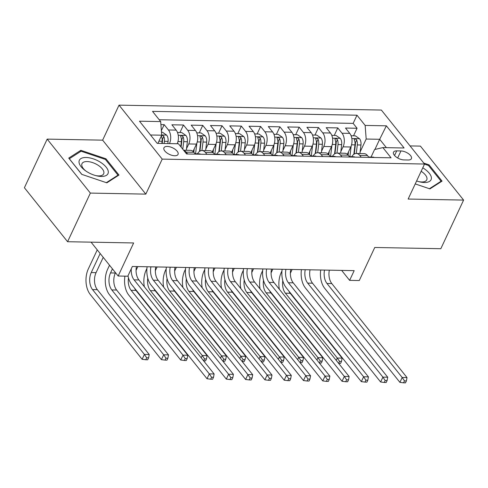 <?xml version="1.0" encoding="UTF-8"?>
<svg xmlns="http://www.w3.org/2000/svg" width="488" height="488" viewBox="0 0 488 488"><rect width="100%" height="100%" fill="white"/><g stroke="black" fill="none" stroke-linecap="round" stroke-linejoin="round"><path stroke-width="0.73" d="M174.728 155.757A7.784 3.648 25.1 0 0 178.041 154.391A7.784 3.648 25.1 0 0 175.192 149.358A7.784 3.648 25.1 0 0 167.262 146.424A7.784 3.648 25.1 0 0 163.95 147.791A7.784 3.648 25.1 0 0 166.792 152.829A7.784 3.648 25.1 0 0 174.728 155.757M47.177 139.111L24.4 187.74L67.582 241.719L90.359 193.089L145.814 194.126L162.217 159.119L119.035 105.14L102.632 140.154L47.177 139.111L90.359 193.089M162.217 159.119L424.542 164.035L381.366 110.062L119.035 105.14M424.542 164.035L408.145 199.049L463.6 200.086L420.418 146.113L410.048 145.918M463.6 200.086L440.823 248.715L374.76 247.477L359.266 280.545L349.621 280.362L354.178 270.639L132.358 266.478L127.801 276.202L118.157 276.019L133.645 242.957L67.582 241.719M347.352 154.299L350.774 146.986A9.729 5.923 -88.9 0 0 349.75 133.37L345.492 128.045L357.064 128.265L353.544 135.786M340.831 151.603L343.058 146.845A9.729 5.923 -88.9 0 0 342.039 133.23L337.775 127.905L334.256 135.426M337.775 127.905L326.204 127.685L330.461 133.011A9.729 5.923 -88.9 0 1 331.486 146.626L328.058 153.94M308.77 153.58L312.198 146.266A9.729 5.923 -88.9 0 0 311.173 132.651L306.915 127.325L318.487 127.539L314.961 135.066M289.482 153.214L292.91 145.9A9.729 5.923 -88.9 0 0 291.885 132.285L287.627 126.965L299.199 127.179L295.673 134.7M270.193 152.854L273.622 145.54A9.729 5.923 -88.9 0 0 272.597 131.925L268.339 126.599L279.911 126.819L276.385 134.34M250.905 152.494L254.333 145.18A9.729 5.923 -88.9 0 0 253.309 131.565L249.045 126.239L260.623 126.459L257.097 133.98M231.617 152.128L235.039 144.82A9.729 5.923 -88.9 0 0 234.02 131.205L229.756 125.88L241.334 126.093L237.809 133.614M212.329 151.768L215.751 144.454A9.729 5.923 -88.9 0 0 214.726 130.839L210.468 125.514L222.04 125.733L218.52 133.254M193.041 151.408L196.463 144.094A9.729 5.923 -88.9 0 0 195.438 130.479L191.18 125.154L202.752 125.373L199.232 132.895M160.912 124.586L164.175 124.647L168.433 129.973A9.729 5.923 91.1 0 1 169.458 143.588L177.174 143.734A9.729 5.923 -88.9 0 0 176.15 130.119L171.892 124.794L183.464 125.007L179.944 132.529M400.965 150.951L396.72 150.871A7.54 3.532 25.1 0 0 393.511 152.195A7.54 3.532 25.1 0 0 396.268 157.075A7.54 3.532 25.1 0 0 403.96 159.918L408.2 159.997A7.54 3.532 25.1 0 0 411.408 158.673A7.54 3.532 25.1 0 0 408.651 153.793A7.54 3.532 25.1 0 0 400.965 150.951L397.671 157.984M374.912 149.462L379.676 139.287L366.177 139.037L365.152 125.422L356.984 115.211L152.518 111.374L160.686 121.585L139.47 121.189L157.209 143.362L178.425 143.759L186.599 153.97L391.059 157.807L382.891 147.596L374.577 149.542L371.051 157.069M365.152 125.422L386.368 125.819L404.107 147.992L382.891 147.596M186.52 148.712L188.746 143.948L196.463 144.094M205.808 149.072L208.034 144.314L215.751 144.454M225.096 149.432L227.329 144.674L235.039 144.82M244.384 149.792L246.617 145.034L254.333 145.18M263.673 150.158L265.905 145.393L273.622 145.54M282.961 150.517L285.193 145.76L292.91 145.9M302.255 150.877L304.481 146.119L312.198 146.266M321.543 151.243L323.77 146.479L331.486 146.626M357.064 128.265L353.153 123.379L159.21 119.743M183.464 125.007L187.721 130.333A9.729 5.923 91.1 0 1 188.746 143.948M202.752 125.373L207.016 130.692A9.729 5.923 91.1 0 1 208.034 144.314M222.04 125.733L226.304 131.058A9.729 5.923 91.1 0 1 227.329 144.674M241.334 126.093L245.592 131.418A9.729 5.923 91.1 0 1 246.617 145.034M260.623 126.459L264.88 131.778A9.729 5.923 91.1 0 1 265.905 145.393M279.911 126.819L284.168 132.144A9.729 5.923 91.1 0 1 285.193 145.76M299.199 127.179L303.457 132.504A9.729 5.923 91.1 0 1 304.481 146.119M318.487 127.539L322.745 132.864A9.729 5.923 91.1 0 1 323.77 146.479M361.248 157.246L359.772 155.404A9.729 5.923 -88.9 0 0 356.313 153.458A9.729 5.923 -88.9 0 0 351.787 156.709M368.965 157.392L367.488 155.544A9.729 5.923 -88.9 0 0 364.03 153.604L356.313 153.458M349.676 157.032L348.2 155.184A9.729 5.923 -88.9 0 0 344.741 153.238L337.025 153.098A9.729 5.923 91.1 0 1 340.484 155.038L341.96 156.886M330.388 156.666L328.912 154.824A9.729 5.923 -88.9 0 0 325.453 152.878L317.737 152.732A9.729 5.923 91.1 0 1 321.195 154.678L322.672 156.526M311.1 156.306L309.624 154.458A9.729 5.923 -88.9 0 0 306.159 152.518L298.449 152.372A9.729 5.923 91.1 0 1 301.907 154.318L303.384 156.16M291.812 155.946L290.336 154.098A9.729 5.923 -88.9 0 0 286.871 152.152L279.154 152.012A9.729 5.923 91.1 0 1 282.619 153.952L284.095 155.8M272.524 155.581L271.047 153.738A9.729 5.923 -88.9 0 0 267.583 151.792L259.866 151.646A9.729 5.923 91.1 0 1 263.331 153.592L264.807 155.44M253.235 155.221L251.759 153.378A9.729 5.923 -88.9 0 0 248.294 151.433L240.578 151.286A9.729 5.923 91.1 0 1 244.043 153.232L245.519 155.074M233.941 154.861L232.465 153.012A9.729 5.923 -88.9 0 0 229.006 151.073L221.29 150.926A9.729 5.923 91.1 0 1 224.754 152.872L226.231 154.714M214.653 154.495L213.177 152.653A9.729 5.923 -88.9 0 0 209.718 150.707L202.001 150.566A9.729 5.923 91.1 0 1 205.46 152.506L206.936 154.354M195.365 154.135L193.889 152.293A9.729 5.923 -88.9 0 0 190.43 150.347L183.592 150.219M183.708 150.359A9.729 5.923 91.1 0 1 186.172 152.146L187.648 153.988M360.12 151.963L366.177 139.037M91.067 242.158L118.157 276.019M341.655 270.401L349.621 280.362M386.374 147.657L379.676 139.287L386.368 125.819M157.886 143.374L161.711 135.2L150.511 134.993M353.153 123.379L356.984 115.211M164.175 124.647L161.369 130.638M332.499 156.349A9.729 5.923 91.1 0 1 337.025 153.098M313.211 155.983A9.729 5.923 91.1 0 1 317.737 152.732M293.922 155.623A9.729 5.923 91.1 0 1 298.449 152.372M274.634 155.263A9.729 5.923 91.1 0 1 279.154 152.012M255.34 154.903A9.729 5.923 91.1 0 1 259.866 151.646M236.052 154.537A9.729 5.923 91.1 0 1 240.578 151.286M216.764 154.178A9.729 5.923 91.1 0 1 221.29 150.926M197.475 153.818A9.729 5.923 91.1 0 1 202.001 150.566M160.686 121.585L161.711 135.2M415.233 183.921L429.94 188.886L442.049 181.109L429.043 164.852L423.773 163.071M145.814 194.126L102.632 140.154M81.734 174.35L106.848 182.829L118.962 175.046L105.957 158.795L80.837 150.316L68.729 158.094L81.734 174.35M428.653 165.688L429.043 164.852M80.148 151.798L80.837 150.316M105.561 159.631L105.957 158.795M374.278 157.49A6.442 3.922 -88.9 0 0 372.991 157.106L369.325 157.038A6.442 3.922 -88.9 0 0 368.733 157.099M370.563 157.423L370.575 157.398A6.442 3.922 -88.9 0 0 369.325 157.038M329.339 270.169A12.157 7.399 -88.9 0 0 331.797 283.565L407.01 377.584L402.191 377.492L404.473 380.878L403.558 382.824L405.485 382.86L406.4 380.915L404.473 380.878M324.52 270.084A12.157 7.399 -88.9 0 0 326.978 283.473L402.191 377.492L399.91 382.354L324.697 288.335A18.239 11.102 91.1 0 1 320.707 270.01M399.91 382.354L403.558 382.824M406.4 380.915L407.01 377.584M348.517 151.811L348.121 155.086M351.171 146.034L349.884 156.679M351.092 135.743L355.325 135.823L359.589 138.775A6.442 3.922 91.1 0 1 360.961 144.997L359.93 153.525M279.374 289.286A18.239 11.102 91.1 0 1 281.216 272.53L281.948 270.974M356.264 153.458L357.301 144.924A6.442 3.922 -88.9 0 0 356.685 140.038L356.081 139.318L354.819 138.921L354.294 139.214L354.373 139.995A6.442 3.922 91.1 0 1 354.983 144.881L353.843 154.287M356.685 140.038L355.374 142.838A3.282 2.001 91.1 0 1 355.41 144.369L354.239 154.025M292.141 269.474L290.372 273.243M288.872 291.055A12.157 7.399 -88.9 0 0 290.238 293.288L342.106 358.131L337.287 358.046L339.569 361.425L338.654 363.371L340.587 363.407L341.496 361.462L339.569 361.425M282.796 280.71A12.157 7.399 -88.9 0 0 285.413 293.196L337.287 358.046L336.214 360.333M341.496 361.462L342.106 358.131M416.618 180.963A15.805 7.412 25.1 0 0 419.503 181.829A15.805 7.412 25.1 0 0 424.34 182.5A15.805 7.412 25.1 0 0 431.38 177.638A15.805 7.412 25.1 0 0 422.767 167.829M418.698 181.615A11.968 5.612 25.1 0 0 421.662 181.969A11.968 5.612 25.1 0 0 426.756 179.871A11.968 5.612 25.1 0 0 421.15 171.282M424.499 164.139L428.488 165.481L441.085 181.231L429.434 188.716M440.755 181.939L441.085 181.231M108.312 171.904A15.805 7.412 25.1 0 0 93.361 158.868A15.805 7.412 25.1 0 0 79.013 162.016A15.805 7.412 25.1 0 0 85.138 170.489A15.805 7.412 25.1 0 0 96.41 175.771A15.805 7.412 25.1 0 0 108.312 171.904M95.605 175.558A11.968 5.612 25.1 0 0 103.669 173.807A11.968 5.612 25.1 0 0 103.926 172.477A11.968 5.612 25.1 0 0 93.916 163.09A11.968 5.612 25.1 0 0 81.996 163.657A11.968 5.612 25.1 0 0 81.74 164.993A11.968 5.612 25.1 0 0 85.815 170.971M81.838 174.387L69.326 158.746L81.063 151.213L105.396 159.424L117.998 175.174L106.347 182.658M117.669 175.881L117.998 175.174M354.99 157.13A6.442 3.922 -88.9 0 0 353.702 156.746L350.036 156.679A6.442 3.922 -88.9 0 0 349.445 156.739M351.275 157.057L351.287 157.038A6.442 3.922 -88.9 0 0 350.036 156.679M310.051 269.809A12.157 7.399 -88.9 0 0 312.509 283.205L387.722 377.224L382.903 377.132L385.178 380.518L384.269 382.458L386.197 382.494L387.112 380.548L385.178 380.518M305.232 269.718A12.157 7.399 -88.9 0 0 307.684 283.113L382.903 377.132L380.622 381.994L305.409 287.975A18.239 11.102 91.1 0 1 301.419 269.651M380.622 381.994L384.269 382.458M387.112 380.548L387.722 377.224M335.701 156.77A6.442 3.922 -88.9 0 0 334.414 156.386L330.748 156.312A6.442 3.922 -88.9 0 0 330.156 156.38M331.986 156.697L331.999 156.679A6.442 3.922 -88.9 0 0 330.748 156.312M290.763 269.449A12.157 7.399 -88.9 0 0 293.221 282.839L368.434 376.864L363.615 376.773L365.89 380.152L364.981 382.098L366.909 382.135L367.824 380.189L365.89 380.152M285.938 269.358A12.157 7.399 -88.9 0 0 288.396 282.753L363.615 376.773L361.334 381.634L286.12 287.615A18.239 11.102 91.1 0 1 282.131 269.284M361.334 381.634L364.981 382.098M367.824 380.189L368.434 376.864M316.407 156.404A6.442 3.922 -88.9 0 0 315.126 156.02L311.46 155.953A6.442 3.922 -88.9 0 0 310.868 156.014M312.698 156.337L312.704 156.312A6.442 3.922 -88.9 0 0 311.46 155.953M271.474 269.083A12.157 7.399 -88.9 0 0 273.933 282.479L349.146 376.498L344.321 376.407L346.602 379.792L345.693 381.738L347.621 381.775L348.53 379.829L346.602 379.792M266.649 268.998A12.157 7.399 -88.9 0 0 269.108 282.387L344.321 376.407L342.045 381.274L266.832 287.249A18.239 11.102 91.1 0 1 262.843 268.925M342.045 381.274L345.693 381.738M348.53 379.829L349.146 376.498M297.119 156.044A6.442 3.922 -88.9 0 0 295.838 155.66L292.172 155.593A6.442 3.922 -88.9 0 0 291.58 155.654M293.41 155.977L293.416 155.953A6.442 3.922 -88.9 0 0 292.172 155.593M252.186 268.723A12.157 7.399 -88.9 0 0 254.644 282.119L329.858 376.138L325.032 376.047L327.314 379.432L326.405 381.372L328.332 381.409L329.241 379.469L327.314 379.432M247.361 268.632A12.157 7.399 -88.9 0 0 249.819 282.027L325.032 376.047L322.757 380.908L247.544 286.889A18.239 11.102 91.1 0 1 243.555 268.565M322.757 380.908L326.405 381.372M329.241 379.469L329.858 376.138M329.229 151.451L328.833 154.72M331.883 145.674L330.596 156.319M331.803 135.377L336.037 135.457L340.301 138.415A6.442 3.922 91.1 0 1 341.673 144.631L340.642 153.165M260.086 288.926A18.239 11.102 91.1 0 1 261.928 272.17L262.66 270.614M336.976 153.098L338.007 144.564A6.442 3.922 -88.9 0 0 337.397 139.678L336.787 138.952L335.53 138.561L335.006 138.854L335.085 139.635A6.442 3.922 91.1 0 1 335.695 144.521L334.555 153.921M337.397 139.678L336.086 142.478A3.282 2.001 91.1 0 1 336.122 144.003L334.951 153.665M272.853 269.114L271.084 272.884M269.583 290.689A12.157 7.399 -88.9 0 0 270.944 292.928L322.818 357.771L317.999 357.68L320.28 361.065L319.365 363.011L321.293 363.048L322.208 361.102L320.28 361.065M263.508 280.344A12.157 7.399 -88.9 0 0 266.125 292.837L317.999 357.68L316.925 359.973M322.208 361.102L322.818 357.771M309.941 151.085L309.544 154.361M312.595 145.308L311.301 155.953M312.515 135.017L316.749 135.097L321.012 138.049A6.442 3.922 91.1 0 1 322.385 144.271L321.354 152.799M240.797 288.56A18.239 11.102 91.1 0 1 242.64 271.81L243.366 270.248M317.688 152.732L318.719 144.204A6.442 3.922 -88.9 0 0 318.109 139.318L317.499 138.592L316.236 138.196L315.718 138.488L315.791 139.275A6.442 3.922 91.1 0 1 316.407 144.161L315.266 153.561M318.109 139.318L316.797 142.118A3.282 2.001 91.1 0 1 316.834 143.643L315.663 153.305M253.559 268.748L251.796 272.517M250.295 290.329A12.157 7.399 -88.9 0 0 251.655 292.568L303.53 357.411L298.711 357.32L300.986 360.705L300.077 362.645L302.005 362.682L302.92 360.736L300.986 360.705M244.214 279.984A12.157 7.399 -88.9 0 0 246.836 292.477L298.711 357.32L297.637 359.613M302.92 360.736L303.53 357.411M290.647 150.725L290.25 154.001M293.306 144.948L292.013 155.593M293.227 134.657L297.46 134.737L301.724 137.689A6.442 3.922 91.1 0 1 303.097 143.911L302.066 152.439M221.509 288.201A18.239 11.102 91.1 0 1 223.351 271.45L224.077 269.888M298.4 152.372L299.431 143.838A6.442 3.922 -88.9 0 0 298.821 138.958L298.211 138.232L296.948 137.836L296.429 138.128L296.503 138.909A6.442 3.922 91.1 0 1 297.119 143.795L295.978 153.202M298.821 138.958L297.509 141.752A3.282 2.001 91.1 0 1 297.546 143.283L296.375 152.939M234.27 268.388L232.508 272.158M231.007 289.97A12.157 7.399 -88.9 0 0 232.367 292.202L284.242 357.051L279.417 356.96L281.698 360.339L280.789 362.285L282.717 362.322L283.632 360.376L281.698 360.339M224.925 279.624A12.157 7.399 -88.9 0 0 227.548 292.117L279.417 356.96L278.349 359.247M283.632 360.376L284.242 357.051M271.358 150.365L270.962 153.635M274.018 144.588L272.725 155.233M273.933 134.292L278.172 134.371L282.43 137.329A6.442 3.922 91.1 0 1 283.809 143.545L282.772 152.079M202.221 287.841A18.239 11.102 91.1 0 1 204.057 271.084L204.789 269.529M279.112 152.012L280.142 143.478A6.442 3.922 -88.9 0 0 279.532 138.592L278.923 137.872L277.66 137.476L277.141 137.768L277.214 138.549A6.442 3.922 91.1 0 1 277.831 143.435L276.69 152.835M279.532 138.592L278.221 141.392A3.282 2.001 91.1 0 1 278.258 142.923L277.086 152.579M214.982 268.028L213.219 271.798M211.719 289.604A12.157 7.399 -88.9 0 0 213.079 291.842L264.954 356.685L260.128 356.594L262.41 359.979L261.501 361.925L263.428 361.962L264.337 360.016L262.41 359.979M205.637 279.258A12.157 7.399 -88.9 0 0 208.254 291.751L260.128 356.594L259.055 358.887M264.337 360.016L264.954 356.685M277.831 155.684A6.442 3.922 -88.9 0 0 276.55 155.3L272.884 155.233A6.442 3.922 -88.9 0 0 272.292 155.294M274.122 155.611L274.128 155.593A6.442 3.922 -88.9 0 0 272.884 155.233M232.898 268.363A12.157 7.399 -88.9 0 0 235.35 281.753L310.569 375.778L305.744 375.687L308.026 379.066L307.117 381.012L309.044 381.049L309.953 379.103L308.026 379.066M228.073 268.272A12.157 7.399 -88.9 0 0 230.531 281.668L305.744 375.687L303.469 380.548L228.256 286.529A18.239 11.102 91.1 0 1 224.266 268.199M303.469 380.548L307.117 381.012M309.953 379.103L310.569 375.778M252.07 150.005L251.674 153.275M254.724 144.222L253.437 154.873M254.644 133.932L258.884 134.011L263.142 136.969A6.442 3.922 91.1 0 1 264.52 143.185L263.483 151.719M182.933 287.475A18.239 11.102 91.1 0 1 184.769 270.724L185.501 269.162M259.817 151.646L260.854 143.118A6.442 3.922 -88.9 0 0 260.244 138.232L259.634 137.506L258.372 137.11L257.847 137.409L257.926 138.189A6.442 3.922 91.1 0 1 258.536 143.076L257.402 152.476M260.244 138.232L258.933 141.032A3.282 2.001 91.1 0 1 258.963 142.557L257.798 152.219M195.694 267.662L193.931 271.438M192.424 289.244A12.157 7.399 -88.9 0 0 193.791 291.482L245.665 356.325L240.84 356.234L243.122 359.619L242.213 361.559L244.14 361.596L245.049 359.656L243.122 359.619M186.349 278.898A12.157 7.399 -88.9 0 0 188.966 291.391L240.84 356.234L239.767 358.527M245.049 359.656L245.665 356.325M258.542 155.318A6.442 3.922 -88.9 0 0 257.255 154.934L253.595 154.867A6.442 3.922 -88.9 0 0 252.998 154.928M254.827 155.251L254.84 155.227A6.442 3.922 -88.9 0 0 253.595 154.867M213.604 268.004A12.157 7.399 -88.9 0 0 216.062 281.393L291.281 375.412L286.456 375.327L288.737 378.706L287.822 380.652L289.756 380.689L290.665 378.743L288.737 378.706M208.785 267.912A12.157 7.399 -88.9 0 0 211.243 281.301L286.456 375.327L284.181 380.189L208.962 286.163A18.239 11.102 91.1 0 1 204.978 267.839M284.181 380.189L287.822 380.652M290.665 378.743L291.281 375.412M232.782 149.639L232.386 152.915M235.436 143.862L234.149 154.507M235.356 133.572L239.59 133.651L243.854 136.603A6.442 3.922 91.1 0 1 245.232 142.825L244.195 151.353M163.645 287.115A18.239 11.102 91.1 0 1 165.481 270.364L166.213 268.803M240.529 151.286L241.566 142.758A6.442 3.922 -88.9 0 0 240.95 137.872L240.346 137.146L239.083 136.75L238.559 137.043L238.638 137.823A6.442 3.922 91.1 0 1 239.248 142.709L238.114 152.116M240.95 137.872L239.645 140.666A3.282 2.001 91.1 0 1 239.675 142.197L238.504 151.853M176.406 267.302L174.637 271.072M173.136 288.884A12.157 7.399 -88.9 0 0 174.503 291.116L226.377 355.965L221.552 355.874L223.833 359.253L222.924 361.199L224.852 361.236L225.761 359.29L223.833 359.253M167.061 278.538A12.157 7.399 -88.9 0 0 169.678 291.031L221.552 355.874L220.478 358.161M225.761 359.29L226.377 355.965M239.254 154.958A6.442 3.922 -88.9 0 0 237.967 154.574L234.301 154.507A6.442 3.922 -88.9 0 0 233.709 154.568M235.539 154.891L235.551 154.867A6.442 3.922 -88.9 0 0 234.301 154.507M194.316 267.637A12.157 7.399 -88.9 0 0 196.774 281.033L271.987 375.052L267.168 374.961L269.449 378.346L268.534 380.292L270.468 380.323L271.377 378.383L269.449 378.346M189.496 267.546A12.157 7.399 -88.9 0 0 191.955 280.942L267.168 374.961L264.886 379.823L189.673 285.803A18.239 11.102 91.1 0 1 185.684 267.479M264.886 379.823L268.534 380.292M271.377 378.383L271.987 375.052M213.494 149.279L213.097 152.555M216.147 143.502L214.86 154.147M216.068 133.212L220.301 133.291L224.565 136.243A6.442 3.922 91.1 0 1 225.938 142.465L224.907 150.993M144.357 286.755A18.239 11.102 91.1 0 1 146.193 269.998L146.925 268.443M221.241 150.926L222.278 142.392A6.442 3.922 -88.9 0 0 221.662 137.506L221.058 136.786L219.795 136.39L219.271 136.683L219.35 137.463A6.442 3.922 91.1 0 1 219.96 142.35L218.819 151.75M221.662 137.506L220.35 140.306A3.282 2.001 91.1 0 1 220.387 141.837L219.216 151.493M157.118 266.942L155.349 270.712M153.848 288.524A12.157 7.399 -88.9 0 0 155.214 290.756L207.089 355.6L202.264 355.514L204.545 358.894L203.63 360.839L205.564 360.876L206.473 358.93L204.545 358.894M147.773 278.172A12.157 7.399 -88.9 0 0 150.389 290.665L202.264 355.514L201.19 357.802M206.473 358.93L207.089 355.6M219.966 154.598A6.442 3.922 -88.9 0 0 218.679 154.214L215.013 154.147A6.442 3.922 -88.9 0 0 214.421 154.208M216.251 154.525L216.263 154.507A6.442 3.922 -88.9 0 0 215.013 154.147M175.027 267.278A12.157 7.399 -88.9 0 0 177.486 280.673L252.699 374.692L247.88 374.601L250.161 377.98L249.246 379.926L251.174 379.963L252.089 378.017L250.161 377.98M170.208 267.186A12.157 7.399 -88.9 0 0 172.667 280.582L247.88 374.601L245.598 379.463L170.385 285.443A18.239 11.102 91.1 0 1 166.396 267.113M245.598 379.463L249.246 379.926M252.089 378.017L252.699 374.692M194.206 148.919L193.809 152.189M196.859 143.137L195.572 153.787M196.78 132.846L201.013 132.925L205.277 135.884A6.442 3.922 91.1 0 1 206.65 142.099L205.619 150.633M201.953 150.56L202.99 142.032A6.442 3.922 -88.9 0 0 202.374 137.146L201.764 136.42L200.507 136.024L199.982 136.323L200.062 137.104A6.442 3.922 91.1 0 1 200.672 141.99L199.531 151.39M202.374 137.146L201.062 139.946A3.282 2.001 91.1 0 1 201.099 141.471L199.928 151.134M137.829 266.582L136.06 270.352M134.56 288.158A12.157 7.399 -88.9 0 0 135.92 290.397L187.795 355.24L182.976 355.148L185.257 358.534L184.342 360.48L186.276 360.51L187.185 358.57L185.257 358.534M128.484 277.812A12.157 7.399 -88.9 0 0 131.101 290.305L182.976 355.148L180.694 360.01L128.826 295.167A18.239 11.102 91.1 0 1 124.94 276.147M180.694 360.01L184.342 360.48M187.185 358.57L187.795 355.24M200.678 154.232A6.442 3.922 -88.9 0 0 199.391 153.854L195.725 153.781A6.442 3.922 -88.9 0 0 195.133 153.848M196.963 154.165L196.975 154.147A6.442 3.922 -88.9 0 0 195.725 153.781M155.739 266.918A12.157 7.399 -88.9 0 0 158.197 280.307L233.41 374.326L228.591 374.241L230.867 377.62L229.958 379.566L231.885 379.603L232.8 377.657L230.867 377.62M150.92 266.826A12.157 7.399 -88.9 0 0 153.372 280.216L228.591 374.241L226.31 379.103L151.097 285.084A18.239 11.102 91.1 0 1 147.108 266.753M226.31 379.103L229.958 379.566M232.8 377.657L233.41 374.326M136.451 266.552A12.157 7.399 -88.9 0 0 138.909 279.947L214.122 373.967L209.297 373.875L211.579 377.261L210.67 379.207L212.597 379.243L213.512 377.297L211.579 377.261M131.309 268.711A12.157 7.399 -88.9 0 0 134.084 279.856L209.297 373.875L207.022 378.737L131.809 284.717A18.239 11.102 91.1 0 1 128.015 275.744M207.022 378.737L210.67 379.207M213.512 377.297L214.122 373.967M177.571 142.777L177.455 143.74M177.492 132.486L181.725 132.565L185.989 135.518A6.442 3.922 91.1 0 1 187.361 141.74L186.331 150.267M112.435 268.87L110.532 272.926A12.157 7.399 -88.9 0 0 111.813 289.945L163.687 354.788L161.406 359.65L109.532 294.807A18.239 11.102 91.1 0 1 107.616 269.278L109.513 265.222M182.786 149.206L183.695 141.672A6.442 3.922 -88.9 0 0 183.085 136.786L182.475 136.06L181.213 135.664L180.694 135.957L180.774 136.744A6.442 3.922 91.1 0 1 181.383 141.63L180.767 146.687M183.085 136.786L181.774 139.586A3.282 2.001 91.1 0 1 181.81 141.111L181.085 147.083M115.503 272.7L115.357 273.012A12.157 7.399 -88.9 0 0 116.632 290.037L168.506 354.88L163.687 354.788L165.969 358.168L165.054 360.113L166.981 360.15L167.896 358.204L165.969 358.168M161.406 359.65L165.054 360.113M167.896 358.204L168.506 354.88M158.264 142.563L158.167 143.381M161.485 132.187L162.437 132.205L166.701 135.158A6.442 3.922 91.1 0 1 168.073 141.38L167.811 143.564M100.162 253.528L91.244 272.56A12.157 7.399 -88.9 0 0 92.525 289.579L144.399 354.428L142.118 359.29L90.243 294.447A18.239 11.102 91.1 0 1 88.328 268.912L97.24 249.88M161.363 135.951L161.479 136.378A6.442 3.922 91.1 0 1 162.095 141.264L161.827 143.448M164.145 143.49L164.407 141.306A6.442 3.922 -88.9 0 0 163.797 136.42L162.76 135.463L161.632 135.377M163.797 136.42L162.486 139.22A3.282 2.001 91.1 0 1 162.522 140.751L162.193 143.454M103.23 257.365L96.063 272.652A12.157 7.399 -88.9 0 0 97.344 289.671L149.218 354.514L144.399 354.428L146.674 357.808L145.766 359.754L147.693 359.79L148.608 357.844L146.674 357.808M142.118 359.29L145.766 359.754M148.608 357.844L149.218 354.514M343.058 146.845L350.774 146.986M342.039 133.23L349.75 133.37M168.433 129.973L176.15 130.119M187.721 130.333L195.438 130.479M207.016 130.692L214.726 130.839M226.304 131.058L234.02 131.205M245.592 131.418L253.309 131.565M264.88 131.778L272.597 131.925M284.168 132.144L291.885 132.285M303.457 132.504L311.173 132.651M322.745 132.864L330.461 133.011M359.772 155.404L367.488 155.544M340.484 155.038L348.2 155.184M321.195 154.678L328.912 154.824M301.907 154.318L309.624 154.458M282.619 153.952L290.336 154.098M263.331 153.592L271.047 153.738M244.043 153.232L251.759 153.378M224.754 152.872L232.465 153.012M205.46 152.506L213.177 152.653M186.172 152.146L193.889 152.293M394.548 155.507L396.72 150.871M331.797 283.565L326.978 283.473M359.485 138.702L351.842 138.555M354.983 144.881L351.549 144.82M360.961 144.997L357.301 144.924M290.238 293.288L285.413 293.196M312.509 283.205L307.684 283.113M293.221 282.839L288.396 282.753M273.933 282.479L269.108 282.387M254.644 282.119L249.819 282.027M340.191 138.336L332.554 138.196M335.695 144.521L332.261 144.454M341.673 144.631L338.007 144.564M270.944 292.928L266.125 292.837M320.903 137.976L313.265 137.836M316.407 144.161L312.973 144.094M322.385 144.271L318.719 144.204M251.655 292.568L246.836 292.477M301.614 137.616L293.977 137.47M297.119 143.795L293.685 143.734M303.097 143.911L299.431 143.838M232.367 292.202L227.548 292.117M282.326 137.256L274.689 137.11M277.831 143.435L274.39 143.374M283.809 143.545L280.142 143.478M213.079 291.842L208.254 291.751M235.35 281.753L230.531 281.668M263.038 136.89L255.401 136.75M258.536 143.076L255.102 143.008M264.52 143.185L260.854 143.118M193.791 291.482L188.966 291.391M216.062 281.393L211.243 281.301M243.75 136.53L236.113 136.39M239.248 142.709L235.814 142.648M245.232 142.825L241.566 142.758M174.503 291.116L169.678 291.031M196.774 281.033L191.955 280.942M224.462 136.17L216.825 136.024M219.96 142.35L216.526 142.289M225.938 142.465L222.278 142.392M155.214 290.756L150.389 290.665M177.486 280.673L172.667 280.582M205.167 135.804L197.53 135.664M200.672 141.99L197.237 141.923M206.65 142.099L202.99 142.032M135.92 290.397L131.101 290.305M158.197 280.307L153.372 280.216M138.909 279.947L134.084 279.856M185.879 135.444L178.242 135.304M181.383 141.63L177.949 141.563M187.361 141.74L183.695 141.672M115.357 273.012L110.532 272.926M116.632 290.037L111.813 289.945M166.591 135.084L161.699 134.993M162.095 141.264L158.899 141.203M168.073 141.38L164.407 141.306M96.063 272.652L91.244 272.56M97.344 289.671L92.525 289.579"/></g></svg>
